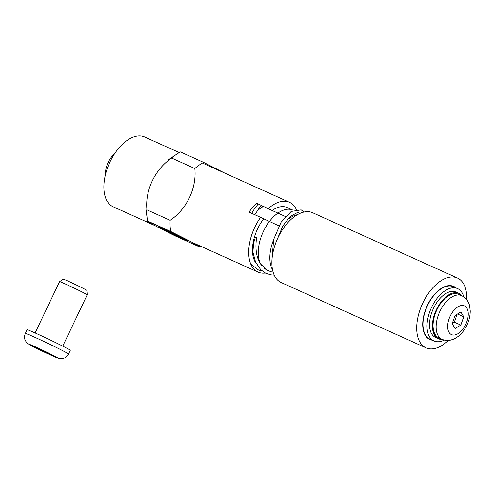 <?xml version="1.0" encoding="UTF-8"?>
<svg xmlns="http://www.w3.org/2000/svg" width="495" height="495" viewBox="0 0 495 495"><rect width="100%" height="100%" fill="white"/><g stroke="black" fill="none" stroke-linecap="round" stroke-linejoin="round"><path stroke-width="0.74" d="M277.2 239.413L282.824 225.949L290.212 216.457L297 212.782L300.508 213.147M299.995 212.955L300.372 213.203M170.719 231.487L147.541 221.036C146.557 221.302 158.14 227.514 175.812 236.202C158.14 227.514 146.557 221.302 147.541 221.036A47.854 26.687 114.3 0 1 147.232 219.013A47.854 26.687 114.3 0 0 147.541 221.036L170.719 231.487A47.854 26.687 -65.7 0 1 170.125 220.325C186.745 209.267 196.868 187.982 194.832 168.523A47.854 26.687 -65.7 0 1 203.662 162.416L180.489 151.965A47.854 26.687 114.3 0 0 176.369 154.403A47.854 26.687 114.3 0 0 171.66 158.072C155.077 169.117 144.893 190.389 146.953 209.874A47.854 26.687 114.3 0 0 147.232 219.013A47.854 26.687 114.3 0 1 146.953 209.874C144.893 190.389 155.077 169.117 171.66 158.072L194.832 168.523A47.854 26.687 -65.7 0 1 203.662 162.416L180.489 151.965A47.854 26.687 114.3 0 0 176.369 154.403A47.854 26.687 114.3 0 0 171.66 158.072L194.832 168.523C196.868 187.982 186.745 209.267 170.125 220.325L146.953 209.874L170.125 220.325A47.854 26.687 -65.7 0 0 170.719 231.487L192.091 242.333L170.719 231.487M198.984 246.652L175.812 236.202L198.984 246.652L192.091 242.333L198.984 246.652A47.854 26.687 -65.7 0 0 200.184 246.015A47.854 26.687 -65.7 0 1 198.984 246.652M185.668 239.438A16.397 0.52 25.5 0 1 188.063 240.904A16.397 0.52 25.5 0 1 173.04 234.314A16.397 0.52 25.5 0 1 158.468 226.784A16.397 0.52 25.5 0 1 169.16 231.332A16.397 0.52 25.5 0 1 185.668 239.438A16.397 0.52 25.5 0 1 188.063 240.904A16.397 0.52 25.5 0 1 173.04 234.314A16.397 0.52 25.5 0 1 158.468 226.784A16.397 0.52 25.5 0 1 169.16 231.332A16.397 0.52 25.5 0 1 185.668 239.438M224.668 173.064L203.662 162.416L224.668 173.064M442.344 339.459A24.886 13.879 -65.7 0 1 438.459 338.766L435.563 337.46A24.886 13.879 -65.7 0 1 430.693 315.989A24.886 13.879 -65.7 0 1 447.146 292.805A24.886 13.879 -65.7 0 1 456.025 292.087L458.921 293.399A24.886 13.879 -65.7 0 1 462.008 295.849M438.459 338.766A24.886 13.879 -65.7 0 1 433.589 317.295A24.886 13.879 -65.7 0 1 450.042 294.11A24.886 13.879 -65.7 0 1 458.921 293.399M463.778 296.901A28.71 16.013 114.3 0 0 457.597 288.597A28.71 16.013 114.3 0 0 431.195 308.193A28.71 16.013 114.3 0 0 433.991 340.95L429.938 339.118A28.71 16.013 -65.7 0 1 427.142 306.362A28.71 16.013 -65.7 0 1 453.544 286.772A28.71 16.013 114.3 0 0 427.142 306.362A28.71 16.013 114.3 0 0 429.938 339.118A28.71 16.013 -65.7 0 1 424.289 314.461A28.71 16.013 -65.7 0 1 443.143 287.675L442.802 287.521M455.932 287.849A29.094 16.23 114.3 0 0 453.698 286.426A29.094 16.23 114.3 0 0 426.944 306.275A29.094 16.23 114.3 0 0 429.778 339.465A29.094 16.23 114.3 0 0 432.327 340.195M466.729 299.729A38.282 21.353 114.3 0 0 463.035 282.93A38.282 21.353 114.3 0 0 457.473 278.048A38.282 21.353 114.3 0 0 422.272 304.165A38.282 21.353 114.3 0 0 426.003 347.843A38.282 21.353 114.3 0 0 448.377 340.424M426.003 347.843L281.172 282.534A38.282 21.353 -65.7 0 1 277.447 238.856A38.282 21.353 -65.7 0 1 312.648 212.739L457.473 278.048M265.097 268.983L266.155 269.459A32.54 18.148 -65.7 0 1 264.503 268.525M261.539 265.481A32.54 18.148 -65.7 0 1 265.388 227.601A32.54 18.148 -65.7 0 1 292.91 210.134L287.112 207.523A32.54 18.148 114.3 0 0 272.101 210.499L285.374 216.488M455.047 328.532L460.826 325.079L463.741 316.806L460.876 311.986L455.091 315.439L452.176 323.711L455.047 328.532M452.3 323.371L454.336 322.152L457.132 314.226M461.618 295.663L458.525 294.271A23.927 13.346 114.3 0 0 436.528 310.594A23.927 13.346 114.3 0 0 438.855 337.893L441.942 339.285C444.739 340.492 447.629 340.77 450.605 340.108L453.272 339.279C457.213 337.596 460.604 334.812 463.45 330.926C467.88 324.776 470.145 318.137 470.25 311.002L469.644 305.953C469.18 303.812 467.682 298.801 461.618 295.663A23.927 13.346 114.3 0 0 439.616 311.986A23.927 13.346 114.3 0 0 441.942 339.285M454.336 322.152L460.826 325.079M457.51 313.997L463.741 316.806M433.991 340.95A28.71 16.013 114.3 0 0 438.428 341.748A28.71 16.013 114.3 0 0 444.306 340.09M274.23 275.14L270.901 274.88L265.617 273.197L260.729 269.713L255.525 262.004L252.902 251.949L253.65 242.81L255.21 237.897L256.67 237.322C255.024 248.007 256.243 256.812 260.321 263.748L267.337 270.388L271.483 271.866M267.535 270.493L270.289 271.328M114.859 153.339A24.886 20.635 -61.8 0 0 105.367 174.995M261.267 205.679L263.043 206.632A29.094 16.23 114.3 0 0 256.936 211.247M154.805 225.547L113.169 206.774A38.282 21.353 -65.7 0 1 109.445 163.103A38.282 21.353 -65.7 0 1 144.645 136.979L179.289 152.602M278.963 225.881L260.593 217.336A38.282 21.353 114.3 0 0 258 272.083A38.282 21.353 114.3 0 0 265.283 273.03M260.593 217.336L249.004 212.114A38.282 21.353 114.3 0 1 256.806 203.284L272.101 210.499M296.295 209.416A38.282 21.353 114.3 0 0 289.476 202.288A38.282 21.353 114.3 0 0 268.389 208.513M288.653 217.967L289.476 218.338A32.54 18.148 114.3 0 1 297.346 214.719M273.5 240.094A32.54 18.148 114.3 0 0 272.528 269.756M263.575 218.939A32.54 18.148 114.3 0 0 256.286 263.6M50.527 354.655L36.296 347.595L50.527 354.655M35.114 332.956L59.567 281.68A15.314 0.489 25.5 0 1 59.573 281.674A15.314 0.489 25.5 0 1 73.6 287.83A15.314 0.489 25.5 0 1 87.213 294.853A15.314 0.489 25.5 0 1 87.213 294.865L62.754 346.141M44.067 351.153L43.838 351.642M68.52 354.061L70.278 350.373A23.927 0.761 -154.5 0 0 66.788 348.239A23.927 0.761 -154.5 0 0 42.7 336.414A23.927 0.761 -154.5 0 0 27.089 329.775L25.332 333.457C23.704 337.627 25.158 340.207 25.325 340.498L26.241 341.996C26.854 342.917 28.19 343.951 30.245 345.089L50.267 354.884L58.206 358.238L61.3 358.72L64.678 357.916C67.636 355.602 68.916 354.315 68.52 354.061A23.927 0.761 -154.5 0 0 65.031 351.92A23.927 0.761 -154.5 0 0 40.943 340.096A23.927 0.761 -154.5 0 0 25.332 333.457M59.573 281.674L63.218 279.174A13.105 0.415 25.5 0 1 75.215 284.439A13.105 0.415 25.5 0 1 86.866 290.454L87.213 294.853M463.066 328.847A15.76 8.792 114.3 0 0 463.153 305.514A15.76 8.792 114.3 0 0 447.653 326.415A15.76 8.792 114.3 0 0 463.066 328.847M55.335 356.505A15.76 0.501 -154.5 0 0 30.733 344.836A15.76 0.501 -154.5 0 0 44.166 352.044A15.76 0.501 -154.5 0 0 55.335 356.505M271.947 260.376L273.63 239.561L281.018 222.342L291.221 211.452L301.152 209.868L304.109 212.015M262.313 271.105L258.371 269.936L250.829 264.175M251.726 213.339L254.164 209.243L258.161 204.014M254.851 214.75L259.04 208.277L261.527 205.413M145.963 209.113L147.232 219.013L145.963 209.113M168.108 160.009L176.369 154.403L168.108 160.009M451.149 285.695L457.597 288.597M298.584 212.695L300.032 213.351L298.584 212.695M161.234 228.449L186.021 239.623M192.45 242.525L258 272.083M202.461 163.053L289.476 202.288"/></g></svg>
